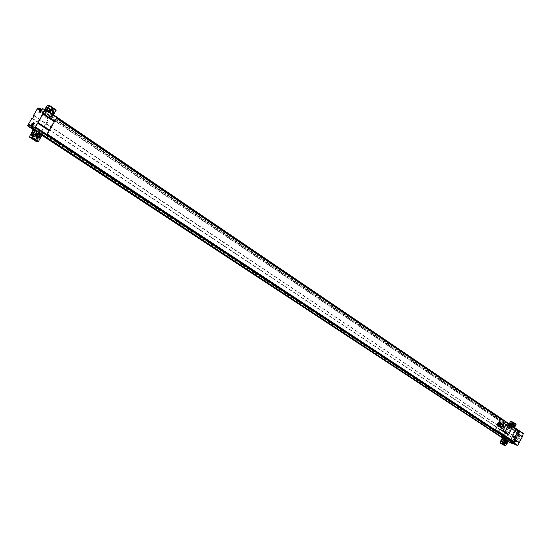 <?xml version="1.0" encoding="UTF-8"?>
<svg xmlns="http://www.w3.org/2000/svg" width="551" height="551" viewBox="0 0 551 551"><rect width="100%" height="100%" fill="white"/><g stroke="black" fill="none" stroke-linecap="round" stroke-linejoin="round"><path stroke-width="0.41" stroke-dasharray="2.75 2.07" d="M41.277 109.525L40.326 111.185L40.037 113.203L42.234 111.529L43.384 109.525L41.993 109.277M43.384 109.525L42.275 108.774M523.292 433.451L517.162 430.91L517.623 431.226L516.604 430.827L516.142 431.777L515.288 431.44L515.75 430.489L514.682 430.069L512.21 435.145L513.009 435.462L512.086 437.37L511.28 437.053L508.807 442.143M39.472 108.278L516.604 430.827M517.596 439.581L518.739 437.749L517.596 439.581L520.034 441.151L517.809 439.67M517.382 435.524L517.892 435.001L516.542 434.47L516.253 435.076L517.547 435.173L517.382 435.524L519.448 436.853L517.596 435.607M513.752 436.254L512.885 437.508L513.394 437.708L513.752 436.254L515.901 437.611L514.049 436.371M514.999 440.952L515.295 440.345L514.909 440.614L513.952 439.808L513.656 440.414L516.859 442.184L517.148 441.578L515.295 440.345M515.116 439.064C516.886 438.865 517.389 437.997 516.618 436.454C514.751 436.42 514.193 437.253 514.93 438.968L515.116 439.064M517.623 431.226L516.969 432.576L517.251 434.202L519.145 433.437L519.807 432.08M513.911 444.216L514.572 442.859L514.283 441.213L512.402 441.978L511.789 443.238M509.95 442.412L510.336 441.62L511.19 441.964L510.729 442.921M513.931 427.094L514.427 427.431L513.945 426.991M50.513 112.803L51.663 113.589M46.463 110.062L44.3 113.857L51.587 118.403L53.592 114.89M51.587 118.403L510.646 428.065L511.817 425.661M42.255 134.768L43.054 133.363L505.653 438.314L507.629 439.829L505.604 443.989L504.344 443.851L508.573 435.256L511.28 437.053M505.184 439.278L505.653 438.314M511.052 425.145L509.792 427.734L513.449 429.959L515.502 425.737M513.449 429.959L516.142 431.777M508.008 441.137L508.477 440.173L511.19 441.964M38.666 109.69L45.044 113.995L47.062 110.469M44.3 113.857L45.044 113.995M509.792 427.734L510.646 428.065M37.916 109.553L515.288 431.44M39.321 108.547L515.75 430.489M37.785 107.975L514.682 430.069M34.045 115.862L39.879 119.76L43.963 112.618L50.485 117.026L53.599 111.571L54.356 111.715L54.287 112.211L50.837 118.258M31.868 118.313L508.573 435.256L509.503 433.341L512.21 435.145M33.907 130.022L34.176 129.726L40.767 134.058L46.429 124.133L509.503 433.341L513.27 424.966L514.544 425.09L512.595 429.622M503.166 438.438L509.069 426.584L511.872 428.478M34.176 129.726L39.879 119.76L46.429 124.133L50.485 117.026M34.183 115.62L513.009 435.462M32.564 118.444L512.086 437.37M503.38 438.265L506.204 440.125M34.741 130.573L41.945 135.305M504.234 439.133L507.829 441.503M34.913 130.27L42.117 135.009M504.337 438.933L507.932 441.296M29.885 125.015L510.336 441.62M30.023 124.774L42.31 133.204L38.839 139.293L37.606 139.534L40.767 134.058M508.477 440.173L507.629 439.829M43.054 133.363L42.31 133.204M35.657 130.429L36.462 129.017M513.174 441.716L514.193 439.615L515.13 440.242M513.098 441.874L512.547 441.509M47.352 134.134L512.485 441.627M519.379 431.488L517.726 430.848L512.568 441.468L517.809 430.682L518.422 430.923L501.933 419.759M46.814 134.024L55.961 117.969L56.395 118.258M501.32 419.518L517.809 430.682M55.961 117.969L56.505 118.072M514.193 439.615L518.422 430.923M517.327 433.176L518.257 433.802M514.62 439.402L515.316 439.863M517.437 433.603L518.126 434.071M514.083 424.669C514.813 426.102 514.434 427.101 512.94 427.666L512.423 426.075M506.314 440.655C507.037 442.109 506.644 443.107 505.122 443.645M506.617 443.996L507.719 441.73M515.97 424.118L513.084 423.382L502.891 444.774M510.839 424.18L510.164 425.82L510.839 424.18M509.131 423.843L507.492 427.211L510.302 429.098M507.492 427.211L507.492 427.865L510.295 429.752M507.492 427.865L503.359 436.344L506.183 438.203M503.359 436.344L502.822 436.785L505.646 438.651M503.07 440.111L502.381 441.757L503.07 440.111M502.822 436.785L502.298 437.866M505.205 440.979L504.516 442.625L505.205 440.979M504.806 437.969L504.413 438.768M503.628 440.387L502.925 441.826M504.055 439.505L505.666 440.566M509.069 426.584L509.069 425.93L511.872 427.824M511.397 424.428L510.97 426.13L510.784 424.966M509.069 425.93L509.847 424.325M512.981 425.014L512.203 426.605L512.981 425.014M51.484 109.663C52.944 110.503 53.337 111.722 52.676 113.334L51.505 114.346L49.748 114.236L48.481 111.426M38.219 133.122C39.617 133.969 39.989 135.174 39.328 136.731L37.978 137.812M56.133 109.973L53.943 109.594L53.447 110.014L35.822 141.221M48.743 110.358L46.987 110.806L47.414 112.686L49.163 112.259L48.743 110.358M44.865 109.229L42.151 113.974L48.674 118.369M42.151 113.974L41.924 114.828L48.454 119.216M41.924 114.828L34.823 127.24L41.401 131.579M34.823 127.24L34.128 127.997L40.705 132.336M35.422 133.679L33.645 134.148L34.086 136.021L35.856 135.567L35.422 133.679M34.128 127.997L33.225 129.575M37.282 134.086L35.498 134.561L35.939 136.434L37.716 135.98L37.282 134.086M35.719 128.858L35.05 130.029M36.359 134.038L36.545 135.718L34.782 136.173L34.334 134.306L35.712 133.659M34.431 131.117L37.22 132.943M37.606 133.197L40.071 134.816M43.963 112.618L44.19 111.77L50.713 116.178M49.68 110.682L49.872 112.383L48.123 112.817L47.689 110.93L49.025 110.303M44.19 111.77L45.526 109.429M50.637 110.696L48.874 111.144L49.308 113.031L51.057 112.597L50.637 110.696M32.654 135.443C30.877 131.489 36.745 135.326 32.654 135.443M32.633 135.698L32.192 133.831C33.776 132.784 34.513 133.252 34.396 135.243L32.633 135.698M508.325 424.904C509 423.526 509 423.526 508.325 424.904M509.117 423.505L508.483 425.158L508.69 423.54M500.563 440.821C501.245 439.429 501.245 439.429 500.563 440.821M501.369 439.416L500.707 441.069L502.381 441.757M45.953 112.17C44.204 108.189 50.003 112.115 45.953 112.17M45.94 112.418L45.506 110.537C47.076 109.518 47.806 110 47.682 111.991L45.94 112.418M51.711 110.73L49.948 111.295L49.914 112.728L51.305 113.348M51.47 110.868L51.119 110.627M50.54 111.398L49.948 111.295M50.506 112.838L49.914 112.728M51.642 113.602L51.043 113.499M38.315 134.196L36.559 134.747L36.524 136.187L37.874 136.813M38.109 134.313L37.737 134.065M37.137 134.878L36.559 134.747M37.11 136.317L36.524 136.187M38.253 137.061L37.668 136.93M514.627 425.675L513.959 425.413L513.367 425.971L513.256 426.853L513.739 427.183M514.524 425.778L513.959 425.413M514.035 426.233L513.367 425.971M513.931 427.115L513.256 426.853M506.837 441.682L506.169 441.413L505.577 441.971L505.467 442.852L506.155 442.99M506.748 441.764L506.169 441.413M506.245 442.239L505.577 441.971M506.135 443.128L505.467 442.852M506.624 443.445L505.956 443.176M513.442 443.906L514.104 442.549L513.814 440.903L511.934 441.668L511.273 443.025M512.588 442.99L513.718 442.481L513.56 441.289L512.361 441.675L512.588 442.99M517.162 430.91L516.507 432.266L516.783 433.892L518.684 433.12L519.345 431.77M517.169 433.568L518.291 433.065L518.147 431.881L516.941 432.253L517.169 433.568M513.966 442.632L513.188 442.797L513.58 441.998L513.966 442.157L513.58 442.956M518.539 433.224L517.761 433.389L518.147 432.597L518.539 432.749L518.147 433.541M513.332 442.797L512.947 442.164L513.966 442.157M513.725 441.998L513.725 442.474M517.906 433.382L517.52 432.755L518.539 432.749M518.298 432.583L518.298 433.058M515.447 439.285C517.224 439.092 517.726 438.217 516.948 436.674C515.089 436.64 514.524 437.48 515.268 439.188L515.447 439.285M515.915 438.327L515.977 437.57L515.915 438.327M515.908 438.224L516.259 437.604L515.908 438.224M513.153 436.385L513.511 435.765L513.153 436.385M517.148 441.578L515.075 440.263M516.934 441.496L516.762 441.847L514.909 440.614M516.762 441.847L513.993 440.242M515.853 441.475L516.025 441.124L514.166 439.891M516.025 441.124L513.952 439.808M515.812 441.041L515.516 441.647L513.656 440.414M515.516 441.647L516.859 442.184M515.901 437.611L514.166 436.117M516.025 437.356L513.663 435.917M515.516 437.157L514.744 438.741L512.885 437.508M514.744 438.741L513.394 437.708M515.254 438.947L513.518 437.453M515.378 438.692L513.222 437.336M515.082 438.575L515.605 437.494M519.448 436.853L519.738 436.247L517.892 435.001M519.738 436.247L516.542 434.47M518.395 435.71L518.105 436.316L516.253 435.076M518.105 436.316L516.466 435.159M518.319 436.399L518.484 436.055L516.638 434.808M518.484 436.055L519.4 436.413L517.547 435.173M519.4 436.413L519.228 436.764M520.034 441.151L520.964 439.237L518.739 437.749M520.964 439.237L518.525 437.666M520.743 439.154L519.82 441.062M33.094 127.508L34.252 125.49L34.541 123.438L31.779 126.11M32.557 126.599L34.141 124.03L32.557 126.599M40.54 112.652L42.124 110.104L40.54 112.652M32.936 124.312L32.261 125.497L33.274 124.381L32.433 123.982M32.261 125.497L31.455 124.967M32.599 125.566L31.793 125.036M33.101 125.008L32.302 124.478M40.919 110.379L40.244 111.557L41.256 110.441L40.423 110.042M40.244 111.557L39.445 111.02M40.581 111.619L39.782 111.082M41.091 111.061L40.292 110.524M500.143 424.959L500.439 424.366M500.439 423.574L499.137 422.624L497.856 423.691L497.849 425.269M500.418 423.127L499.867 422.92C498.028 423.251 497.594 424.125 498.572 425.565L499.495 425.503M501.94 426.164L502.237 424.78L501.665 424.125C499.826 424.456 499.392 425.331 500.377 426.763L500.976 427.011L502.237 425.572M502.237 424.78L502.271 424.373L501.011 423.884L499.743 424.959L499.723 426.522L501.3 426.708M499.144 425.289L499.922 423.623L498.848 424.236L499.144 425.289M500.253 426.033L501.272 424.511M501.989 423.65C499.702 423.747 498.944 424.876 499.723 427.032M501.162 423.299C499.447 423.65 498.758 424.676 499.089 426.391M500.528 422.658C498.235 422.762 497.477 423.891 498.256 426.047M498.965 422.438L497.491 425.028M501.011 423.884L502.147 424.456C500.315 424.78 499.881 425.661 500.866 427.094L500.136 426.798L500.143 425.227L501.424 424.16M502.271 424.373L502.705 424.663M502.726 425.558L502.726 425.103M499.723 426.522L500.136 426.798M501.279 427.252L501.789 427.032L500.99 426.543L502.195 426.047L502.023 425.007L500.9 425.365L500.99 426.543M499.743 424.959L500.143 425.227M499.006 422.424L497.581 425.331M517.726 430.848L500.563 419.228M511.473 428.644L502.801 422.789M500.997 428.299C500.032 425.861 500.873 424.525 503.524 424.291L503.648 424.346M502.416 423.967L500.577 425.152L500.177 427.3M502.739 425.496L501.548 425.799L501.644 426.977M502.429 426.495L502.719 425.895M497.856 423.691L497.45 423.423L498.724 422.348L499.137 422.624M498.214 424.683L499.13 423.085M498.269 422.755L497.484 423.926M514.799 427.686L513.897 427.838L513.553 426.839M52.545 114.181L50.609 114.043L49.631 112.211M503.435 420.344L518.05 430.248M510.708 421.26L513.504 423.168M510.288 421.474L513.084 423.382M500.012 442.543L502.849 444.388M502.774 442.136L505.604 443.989M502.347 442.35L505.184 444.196M501.548 442.019L504.379 443.865M502.574 442.336L504.268 443.438M511.672 423.877L513.27 424.966M511.845 423.492L513.69 424.752M511.789 423.216L514.496 425.062M511.81 423.581L514.613 425.482M47.448 105.158L53.943 109.594M46.945 105.585L53.447 110.014M29.299 136.441L35.911 140.739M32.227 134.974L38.839 139.293M31.724 135.394L38.336 139.706M31.028 135.236L37.64 139.548M31.958 135.298L37.675 139.024M47.524 108.21L49.755 109.725M50.272 110.076L53.096 111.998M47.834 107.652L53.599 111.571M47.868 107.314L51.181 109.566M54.356 111.715L51.346 109.67L54.315 111.701M47.772 107.776L50.361 109.539M50.761 109.807L54.287 112.211M515.474 425.889L513.876 428.031L513.318 426.681M507.698 441.909L506.982 443.713M52.724 114.305L50.355 114.25L49.259 111.956M514.104 442.549L514.572 442.859M511.934 441.668L512.402 441.978M518.684 433.12L519.145 433.437M516.507 432.266L516.969 432.576M513.201 443.259C516.204 442.453 511.838 440.683 513.201 443.259M513.098 443.321L514.31 442.625L513.904 441.544L512.761 442.198L513.098 443.321M517.768 433.851C520.785 433.024 516.397 431.295 517.768 433.851M518.147 431.881L518.87 432.48L518.815 433.41L517.678 433.912L518.877 433.217L518.305 432.108L517.334 432.783L517.664 433.906L517.045 433.506M34.252 125.49L33.136 124.753M32.357 125.098L31.242 124.368M42.234 111.529L41.132 110.779M40.326 111.185L39.217 110.434M32.543 123.245L31.118 125.401M40.54 109.298L39.1 111.44M519.345 431.481L514.179 442.122M501.506 441.998L504.344 443.851M511.748 423.182L514.544 425.09M30.994 135.222L37.606 139.534M47.841 107.287L51.209 109.573M35.498 134.561L34.334 134.306M37.716 135.98L36.545 135.718M33.645 134.148L32.192 133.831M35.856 135.567L34.396 135.243M40.147 136.917L39.328 136.731M512.871 424.966L511.528 424.442M512.313 426.653L510.97 426.13M510.729 424.132L509.269 423.561M510.164 425.82L508.483 425.158M514.841 427.714L512.94 427.666M505.115 440.938L503.772 440.394M504.516 442.625L503.18 442.081M502.98 440.07L501.513 439.478M48.874 111.144L47.689 110.93M51.057 112.597L49.872 112.383M46.987 110.806L45.506 110.537M49.163 112.259L47.682 111.991M53.509 113.485L52.676 113.334M513.814 440.903L514.283 441.213M516.783 433.892L517.251 434.202M513.56 441.289L514.297 441.881L514.241 442.818L513.456 443.369L512.478 442.928M516.259 437.604L513.511 435.765M515.86 438.197L513.112 436.364M34.541 123.438L33.425 122.701M40.037 113.203L38.928 112.459M34.141 124.03L33.583 123.658M42.124 110.104L41.69 109.807M40.437 112.611L39.879 112.239M501.203 424.463L500.067 423.698M500.177 425.992L499.034 425.227M502.67 425.448L502.023 425.007"/><path stroke-width="0.83" d="M41.993 109.277L39.472 108.278L38.666 109.69L37.916 109.553L38.722 108.141L39.321 108.547M513.174 441.716L47.352 134.134L54.625 121.372L43.143 113.637L45.389 109.332L42.275 108.774L41.132 110.779L38.928 112.459L39.217 110.434L40.368 108.437M31.779 126.11L31.207 127.109L33.094 127.508L31.979 126.771L35.009 127.405L35.512 126.978L43.143 113.637M31.207 127.109L510.729 442.921L517.816 445.415L522.286 436.867L523.34 433.479L45.416 109.36M507.829 441.503L509.95 442.412M507.326 442.005L506.837 441.682L506.245 442.239L506.135 443.128L506.624 443.445L507.326 442.005L506.748 441.764M514.427 427.431L515.116 426.006L514.627 425.675L513.931 427.094M39.465 134.947L38.315 134.196L37.137 134.878L37.11 136.317L38.253 137.061L39.431 136.379L39.465 134.947L38.109 134.313M51.663 113.589L52.806 112.934L52.841 111.502L51.711 110.73L50.54 111.398L50.513 112.803M38.722 108.141L37.785 107.975L33.48 115.49L34.045 115.862M33.48 115.49L34.183 115.62L32.564 118.444L31.868 118.313L27.55 125.842L34.741 130.573M41.945 135.305L504.234 439.133M27.55 125.842L34.913 130.27M42.117 135.009L504.337 438.933M507.932 441.296L509.875 442.577M28.473 126.034L29.286 124.622L29.885 125.015M29.286 124.622L30.023 124.774L29.21 126.193M515.13 440.242L519.056 442.846M49.239 130.821L37.695 123.162M512.547 441.509L495.28 430.042L498.607 431.378L510.963 439.553L514.214 442.129L512.568 441.468M56.395 118.258L501.32 419.518M54.625 121.372L56.505 118.072L501.933 419.759M518.257 433.802L522.169 436.44M515.316 439.863L519.483 442.639M518.126 434.071L522.286 436.867M49.748 130.401L38.205 122.728M54.59 121.888L43.109 114.153M31.979 126.771L33.136 124.753L33.425 122.701L31.242 124.368L30.091 126.379M512.423 426.075L514.083 424.669M511.817 425.661L513.222 422.238L510.708 421.26L509.131 423.843M515.502 425.737L516.018 424.146L513.263 422.273M505.949 443.982L504.964 443.569C504.31 442.088 504.716 441.103 506.197 440.607L506.314 440.655M502.891 444.774L505.412 445.821L506.617 443.996M507.719 441.73L508.008 441.137M502.298 437.866L500.122 442.976L502.994 443.769L505.184 439.278M504.413 438.768L502.774 442.136L502.347 442.35L501.438 441.592L502.843 438.706L504.055 439.505M502.925 441.826L503.628 440.387M510.784 424.966L511.397 424.428M509.847 424.325L510.467 423.058L511.672 423.877M511.052 425.145L511.748 423.182L510.467 423.058M48.481 111.426L48.743 110.71L51.484 109.663M47.062 110.469L49.666 105.544L47.448 105.158L44.865 109.229M53.592 114.89L56.174 109.993L49.693 105.572M37.978 137.812L36.146 137.536L35.34 134.175L38.219 133.122M35.822 141.221L38.005 141.752L38.508 141.338L42.255 134.768M33.225 129.575L29.265 136.965L31.386 137.44L31.882 137.027L35.657 130.429M35.05 130.029L32.227 134.974L31.724 135.394L30.994 135.222L31.07 134.719L33.48 130.491L34.431 131.117M35.712 133.659L36.359 134.038M37.22 132.943L37.606 133.197M33.48 130.491L33.907 130.022M49.025 110.303L49.68 110.682M45.526 109.429L46.587 107.569L47.524 108.21M46.463 110.062L47.841 107.287L46.587 107.569M508.69 423.54L509.117 423.505M500.728 441.082L501.369 439.416M52.841 111.502L51.47 110.868M52.806 112.934L52.214 112.831L52.249 111.398M51.305 113.348L52.214 112.831M39.431 136.379L38.845 136.249L38.88 134.816M37.874 136.813L38.845 136.249M515.116 426.006L514.524 425.778M515.006 426.894L514.331 426.626L514.427 425.868M513.945 426.991L514.331 426.626M507.223 442.887L506.555 442.611L506.644 441.868M506.155 442.99L506.555 442.611M41.47 109.181L41.277 109.525M31.793 125.036L31.627 124.34L32.475 123.851L31.793 125.036M39.782 111.082L39.61 110.4L40.457 109.897L39.782 111.082M32.123 124.671L31.627 124.34M40.099 110.73L39.61 110.4M497.436 424.986L499.123 425.771L500.439 424.366L499.984 422.837L499.964 424.408L498.689 425.482L497.436 424.986L497.45 423.423M501.272 424.511L500.253 426.033M499.723 427.032L500.122 427.28C502.498 426.997 503.18 425.82 502.168 423.747L501.989 423.65M499.089 426.391L499.791 427.059C502.168 426.777 502.849 425.599 501.837 423.526L501.162 423.299M498.256 426.047L498.655 426.302C501.031 426.013 501.713 424.835 500.701 422.762L500.528 422.658M497.491 425.028L498.324 426.081C500.701 425.792 501.382 424.614 500.37 422.541L498.965 422.438M502.512 426.116L501.279 427.252M502.726 425.558L502.698 426.24M504.985 431.695C507.478 433.375 508.621 434.443 508.428 434.897L499.716 429.105L504.985 431.695L508.07 425.372C510.55 427.073 511.686 428.161 511.473 428.644L508.435 434.884M499.006 422.424L500.563 419.228L503.91 420.523L519.379 431.488L514.214 442.129L519.379 431.488M516.177 428.843L510.963 439.553M497.581 425.331L495.28 430.042M503.91 420.523L502.801 422.789L508.07 425.372M506.238 424.132L503.146 430.469M499.716 429.105L498.607 431.378M503.648 424.346L504.268 427.135L503.958 427.638L502.574 428.609L500.997 428.299M500.177 427.3L501.741 428.464L503.628 427.418L503.497 424.229L502.416 423.967M501.775 427.039L502.843 426.481L502.739 425.496M498.724 422.348L499.984 422.837M500.411 424.704L499.964 424.408M499.123 425.771L498.689 425.482M498.724 423.753L498.028 422.906L497.532 423.643L498.724 423.753M498.958 423.877L498.786 422.837L498.09 422.817L497.477 423.733L497.753 424.373L498.958 423.877M499.13 423.085L499.413 424.18L498.214 424.683L497.753 424.373M499.95 423.244L499.378 422.589L498.269 422.755M497.484 423.926L498.083 425.234L499.006 425.172M499.654 424.635L499.943 424.036M35.009 127.405L517.389 445.628M506.107 443.844C504.95 439.422 509.971 442.715 506.107 443.844M513.553 426.839C515.164 424.669 515.578 424.952 514.799 427.686M37.213 137.516C35.684 134.788 36.4 133.535 39.362 133.748C40.877 136.469 40.161 137.722 37.213 137.516M49.631 112.211C49.9 107.404 56.374 111.812 52.545 114.181M35.512 126.978L517.816 445.415M45.313 109.835L503.435 420.344M518.05 430.248L523.409 433.878M513.291 422.638L516.08 424.545M502.994 443.769L505.832 445.614M500.122 442.976L502.96 444.815M502.574 443.982L505.412 445.821M501.438 441.592L502.574 442.336M510.894 422.844L511.845 423.492M49.597 106.033L56.106 110.482M31.882 137.027L38.508 141.338M29.265 136.965L35.877 141.263M31.386 137.44L38.005 141.752M31.07 134.719L31.958 135.298M49.755 109.725L50.272 110.076M47.09 107.142L47.834 107.652M50.361 109.539L50.761 109.807M36.958 137.722L36.152 134.354C39.031 132.433 40.368 133.287 40.147 136.917L38.708 138.019L36.958 137.722M513.318 426.681L514.889 424.986L515.474 425.889M506.982 443.713L505.894 443.954C505.239 442.474 505.653 441.482 507.134 440.986L507.698 441.909M49.259 111.956L49.569 110.861C52.428 108.988 53.736 109.863 53.509 113.485L52.724 114.305M31.118 125.401L31.352 125.8L32.936 123.238L32.543 123.245M31.297 125.573C34.637 123.452 30.835 122.666 31.297 125.573M39.1 111.44L39.341 111.846L40.932 109.291L40.54 109.298M39.879 112.239L39.286 111.626C42.641 109.456 38.804 108.767 39.286 111.619L40.932 109.291L41.69 109.807M45.389 109.332L523.34 433.479M500.088 442.956L502.925 444.802M513.222 422.238L516.018 424.146M29.231 136.951L35.843 141.249M49.666 105.544L56.174 109.993M35.34 134.175L36.152 134.354C39.059 132.447 40.388 133.294 40.147 136.917M513.952 424.621L514.889 424.986L514.841 427.714M506.197 440.607L507.134 440.986C508.236 442.019 507.877 443.032 506.059 444.03M48.743 110.71L49.569 110.861C52.469 108.995 53.778 109.869 53.509 113.485M33.583 123.658L32.936 123.238L31.29 125.587L32.199 126.386M499.247 423.147L498.786 422.837"/></g></svg>
